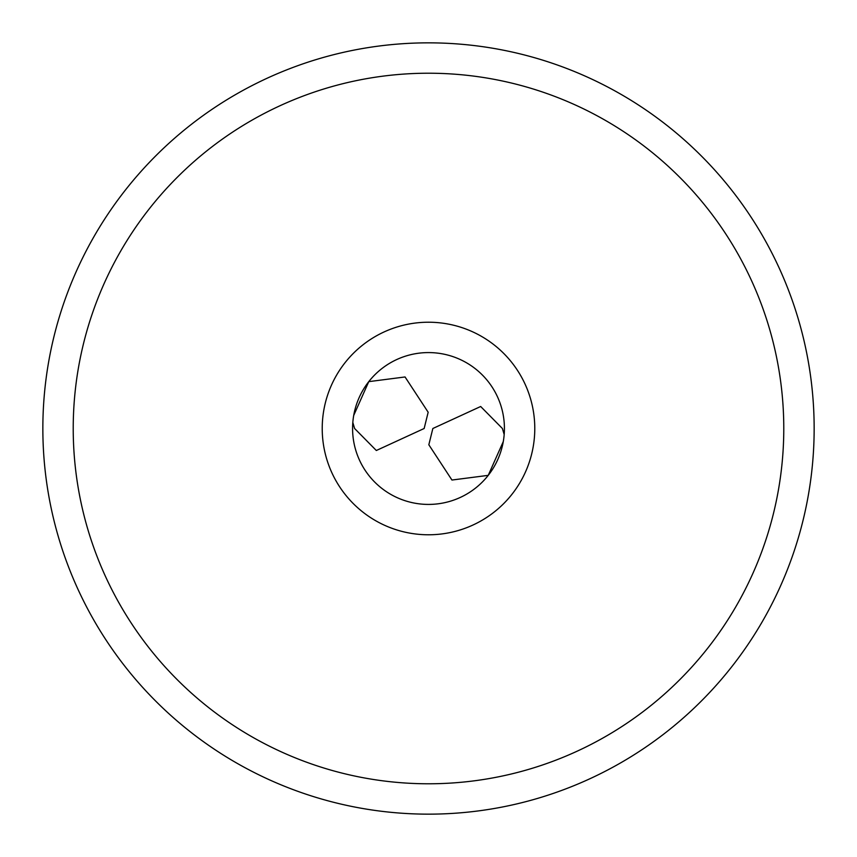 <?xml version="1.0" encoding="UTF-8"?>
<svg xmlns="http://www.w3.org/2000/svg" width="857" height="857" viewBox="0 0 857 857"><rect width="100%" height="100%" fill="white"/><g stroke="black" fill="none" stroke-linecap="round" stroke-linejoin="round"><path stroke-width="1.29" d="M73.22 428.5A355.28 355.28 0 0 1 428.5 73.22A355.28 355.28 0 0 1 783.78 428.5A355.28 355.28 0 0 1 428.5 783.78A355.28 355.28 0 0 1 73.22 428.5M322.221 428.5A106.279 106.279 0 0 0 428.5 534.779A106.279 106.279 0 0 0 534.779 428.5A106.279 106.279 0 0 0 428.5 322.221A106.279 106.279 0 0 0 322.221 428.5M814.15 428.5A385.65 385.65 0 0 1 428.5 814.15A385.65 385.65 0 0 1 42.85 428.5A385.65 385.65 0 0 1 428.5 42.85A385.65 385.65 0 0 1 814.15 428.5M503.284 441.569L488.233 475.356A75.919 75.919 0 0 1 352.581 428.5A75.919 75.919 0 0 0 428.5 504.419A75.919 75.919 0 0 0 504.419 428.5A75.919 75.919 0 0 1 504.173 434.52L502.395 428.5L480.67 406.497L432.849 428.5L428.832 444.762L451.95 480.038L488.233 475.356M368.767 381.644A75.919 75.919 0 0 1 504.419 428.5A75.919 75.919 0 0 0 428.5 352.581A75.919 75.919 0 0 0 352.581 428.5A75.919 75.919 0 0 1 352.827 422.48L354.605 428.5L376.33 450.503L424.151 428.5L428.168 412.238L405.05 376.962L368.767 381.644L353.716 415.431"/></g></svg>
